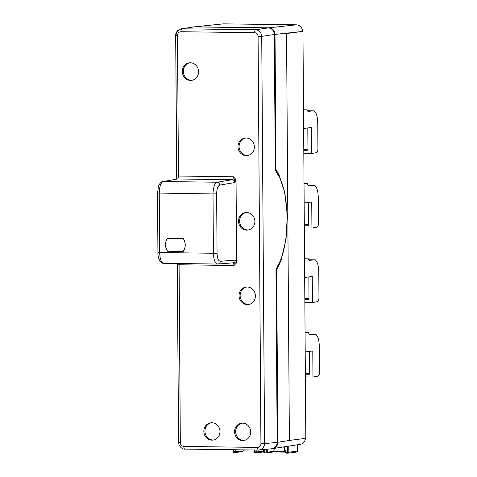 <?xml version="1.0" encoding="UTF-8"?>
<svg xmlns="http://www.w3.org/2000/svg" width="477" height="477" viewBox="0 0 477 477"><rect width="100%" height="100%" fill="white"/><g stroke="black" fill="none" stroke-linecap="round" stroke-linejoin="round"><path stroke-width="0.72" d="M272.325 448.666L300.385 444.325C303.372 443.634 305.059 441.648 305.441 438.369M274.329 35.113L274.77 35.059L275.962 169.359L275.02 34.41L302.609 31.422L286.546 33.539L302.609 31.422C302.215 27.469 300.188 25.269 296.521 24.822L223.498 23.85L193.555 26.927M302.961 31.428L305.805 438.321L289.39 440.438L286.546 33.539M309.358 351.412L309.519 374.254L305.352 374.195M305.197 351.96L312.781 350.965L312.96 377.033L318.159 376.103C318.976 375.739 319.423 374.439 319.483 372.203L319.304 346.374C319.125 340.149 317.932 336.13 315.738 334.317L309.454 334.848L308.434 332.618L305.065 332.678M305.065 332.576L308.434 332.618M315.738 334.317L309.305 334.228M305.375 376.931L312.96 377.033M309.513 373.258L305.346 373.199M243.419 449.871L242.805 451.558M274.418 448.362L273.536 451.969M272.802 448.613C275.956 447.849 277.644 445.727 277.864 442.245L289.879 440.372M223.498 23.85L194.705 26.825L268.933 27.815L296.521 24.822M194.705 26.825L194.056 26.855M274.77 35.059L274.329 35.054M275.02 34.41C274.627 30.456 272.6 28.256 268.933 27.815M177.539 264.604L179.084 264.771L180.324 442.662C180.544 444.922 181.701 446.18 183.8 446.43L257.502 447.414C257.58 449.078 257.938 449.966 258.57 450.073L261.146 449.483L262.827 448.219L264.324 445.5L264.568 443.634L277.173 442.334L275.968 269.869L277.852 265.528C290.415 244.522 290.046 191.396 277.203 173.568M277.173 442.334C276.916 445.959 275.14 448.094 271.824 448.744L258.57 450.073M194.014 26.915L181.004 28.858L194.014 26.915L268.241 27.904C271.908 28.346 273.935 30.546 274.329 34.505L275.271 169.729L277.215 173.586M176.049 179.537L176.723 175.924L175.739 35.28C175.524 34.171 176.108 32.651 177.492 30.725L181.004 28.858L179.352 29.383L176.764 31.899L175.941 35.226L177.48 35.399C177.671 33.14 178.809 31.911 180.908 31.72L254.611 32.704C254.664 31.023 255.004 30.045 255.636 29.777C259.303 30.212 261.33 32.412 261.724 36.371L264.568 443.634L260.931 443.735L258.087 36.473L261.724 36.371L274.329 34.505M175.679 35.59L176.669 177.122M178.583 442.489L177.271 263.507L178.583 442.543L179.161 445.244C181.045 448.052 182.935 449.334 184.82 449.09L258.474 450.067M162.812 181.552L162.806 181.552C161.369 180.968 158.096 185.899 158.489 186.268L157.517 193.107L157.929 252.566C157.571 256.799 159.884 263.602 163.683 263.328L163.838 263.322C161.339 262.899 159.956 259.351 159.67 252.685L159.252 193.221C159.443 186.495 160.779 182.59 163.265 181.516L177.486 178.97C178.106 178.696 178.428 177.724 178.464 176.043L176.919 175.87M233.044 262.851L233.694 263.584L234.016 265.504L179.084 264.771L178.97 263.531M234.773 262.052L235.06 262.839L236.628 262.797L235.525 260.09L234.773 262.052L233.181 262.839L218.007 264.031M234.016 265.504L236.628 262.797L236.049 179.555L233.396 176.776L178.464 176.043L177.48 35.399M234.982 182.53L236.049 179.555L234.422 179.585L234.201 180.544L234.982 182.53L219.825 185.064C217.852 185.869 216.791 188.797 216.636 193.841L217.053 253.305C217.273 258.301 218.377 260.961 220.362 261.283L235.525 260.09M234.422 179.585L233.104 178.768L232.377 179.698L177.486 178.97L163.265 181.516L217.22 182.238C214.614 183.311 213.213 187.211 213.01 193.942L216.636 193.841M157.714 193.054L213.01 193.942L213.422 253.4C213.72 260.066 215.175 263.614 217.792 264.037C219.342 263.882 220.195 262.964 220.362 261.283M235.06 262.839L233.694 263.584M219.825 185.064C219.641 183.377 218.77 182.435 217.22 182.238L232.377 179.698L234.201 180.544M183.496 238.917C185.821 243.198 185.738 247.354 183.251 251.391A10.661 9.856 -97.3 0 0 183.192 238.458L167.445 238.309L167.135 238.762C164.738 242.996 164.911 247.158 167.636 251.242L183.251 251.391C185.815 247.342 185.899 243.187 183.496 238.917L183.192 238.458M303.64 128.492L311.219 127.496L311.403 153.564L316.597 152.634C317.42 152.27 317.861 150.97 317.926 148.735L317.748 122.905C317.563 116.68 316.376 112.661 314.176 110.849L307.892 111.379L306.872 109.15L303.503 109.209M277.173 442.012L277.614 441.952L276.666 270.262L277.864 442.245M276.416 270.256L281.191 260.06L276.666 270.262M281.036 260.06L286.003 239.359L287.321 215.205L284.715 192.159L278.681 174.385L275.712 169.353M278.681 174.385L275.962 169.359M281.191 260.06L286.045 239.359L287.327 215.205L284.781 192.159L278.872 174.385M237.993 146.713A8.836 8.169 -97.3 0 0 247.646 155.538A8.836 8.169 -97.3 0 0 254.354 146.934A8.836 8.169 -97.3 0 0 245.393 138.026A8.836 8.169 -97.3 0 0 237.993 146.713M203.846 431.339A8.711 8.055 -97.3 0 0 213.362 440.038A8.711 8.055 -97.3 0 0 219.98 431.554A8.711 8.055 -97.3 0 0 211.138 422.771A8.711 8.055 -97.3 0 0 203.846 431.339M238.512 221.203A8.836 8.169 -97.3 0 0 248.165 230.027A8.836 8.169 -97.3 0 0 254.873 221.423A8.836 8.169 -97.3 0 0 245.911 212.515A8.836 8.169 -97.3 0 0 238.512 221.203M250.705 431.965A8.711 8.055 -97.3 0 0 241.869 423.182A8.711 8.055 -97.3 0 0 237.761 424.828A8.711 8.055 -97.3 0 0 234.577 431.751A8.711 8.055 -97.3 0 0 244.093 440.45A8.711 8.055 -97.3 0 0 250.705 431.965M182.238 71.49A8.836 8.169 -97.3 0 0 191.885 80.309A8.836 8.169 -97.3 0 0 198.593 71.705A8.836 8.169 -97.3 0 0 189.631 62.797A8.836 8.169 -97.3 0 0 182.238 71.49M239.037 295.692A8.836 8.169 -97.3 0 0 248.684 304.511A8.836 8.169 -97.3 0 0 255.398 295.913A8.836 8.169 -97.3 0 0 246.43 287.005A8.836 8.169 -97.3 0 0 239.037 295.692M245.917 137.996A8.789 8.127 -97.3 0 0 239.084 146.582A8.789 8.127 -97.3 0 0 248.165 155.424M211.669 422.747A8.664 8.008 -97.3 0 0 204.943 431.208A8.664 8.008 -97.3 0 0 213.881 439.925M246.436 212.486A8.789 8.127 -97.3 0 0 239.609 221.072A8.789 8.127 -97.3 0 0 248.684 229.914M242.394 423.159A8.664 8.008 -97.3 0 0 235.668 431.613A8.664 8.008 -97.3 0 0 244.612 440.337M190.156 62.773A8.789 8.127 -97.3 0 0 183.329 71.353A8.789 8.127 -97.3 0 0 192.404 80.202M246.961 286.975A8.789 8.127 -97.3 0 0 240.128 295.561A8.789 8.127 -97.3 0 0 249.203 304.404M308.84 276.922L309.001 299.765L304.833 299.705M304.678 277.471L312.262 276.475L312.441 302.543L317.634 301.613C318.457 301.249 318.898 299.95 318.964 297.714L318.785 271.884C318.6 265.659 317.414 261.64 315.219 259.828L308.935 260.359L307.915 258.129L304.547 258.188M304.541 258.087L307.915 258.129M315.219 259.828L308.786 259.738M304.851 302.442L312.441 302.543M308.995 298.769L304.827 298.709M308.321 202.433L308.482 225.275L304.314 225.216M304.159 202.981L311.737 201.986L311.922 228.054L317.116 227.124C317.938 226.76 318.38 225.46 318.445 223.224L318.266 197.395C318.081 191.17 316.895 187.151 314.701 185.338L308.41 185.869L307.391 183.639L304.022 183.699M304.332 227.952L311.922 228.054M308.476 224.279L304.308 224.226M304.022 183.597L307.391 183.639M314.701 185.338L308.267 185.249M307.802 127.943L307.957 150.786L303.795 150.726M303.503 109.108L306.872 109.15M314.176 110.849L307.748 110.759M303.813 153.463L311.403 153.564M307.951 149.79L303.789 149.736M288.764 446.132L288.806 452.232L285.18 452.423M287.548 446.323L287.589 452.262A0.93 0.352 -89.2 0 0 287.929 453.15L286.003 453.126A0.93 0.352 -89.2 0 1 285.663 452.238L284.286 446.83M297.26 451.105L288.806 452.232A0.93 0.865 82.7 0 1 287.947 453.15A0.93 0.352 -89.2 0 1 287.929 453.15A0.93 0.93 0 0 0 288.06 453.144L296.515 452.053A0.93 0.865 -97.3 0 0 297.26 451.141L297.219 444.814M296.402 452.059A0.93 0.865 -97.3 0 0 296.515 452.053A0.93 0.93 0 0 0 297.332 451.123L297.284 444.808M263.668 451.099L258.075 451.82A0.93 0.865 82.7 0 1 257.222 452.739A0.93 0.352 -89.2 0 1 257.204 452.739L255.296 452.715A0.93 0.352 -89.2 0 1 255.273 452.715A0.93 0.352 -89.2 0 1 254.933 451.826L254.456 452.011M242.847 451.558L235.924 452.446A0.93 0.865 -97.3 0 0 236.646 451.773L235.453 451.57A0.93 0.352 -89.2 0 0 235.793 452.452A0.93 0.93 0 0 0 235.924 452.446A0.93 0.865 -97.3 0 1 235.817 452.452A0.93 0.352 -89.2 0 1 235.793 452.452L233.885 452.429A0.93 0.352 -89.2 0 1 233.867 452.429A0.93 0.352 -89.2 0 1 233.527 451.54L233.014 451.486M237.123 449.787L236.646 451.773L243.27 450.92L254.146 451.063M284.87 451.475L273.995 451.331L267.37 452.184A0.93 0.865 82.7 0 1 266.542 452.864A0.93 0.352 -89.2 0 1 266.524 452.864A0.93 0.352 -89.2 0 1 266.184 451.975L267.37 452.184L268.11 449.125M285.031 452.118L273.565 451.969L285.031 452.118M264.24 449.525L264.258 451.952L266.184 451.975L266.84 449.256M263.745 451.898L264.258 451.952A0.93 0.352 -89.2 0 0 264.598 452.84A0.93 0.352 -89.2 0 0 264.616 452.84L266.506 452.864M268.241 27.904L255.636 29.777L181.934 28.793C181.302 29.061 180.962 30.039 180.908 31.72M180.324 442.662L178.78 442.489M183.8 446.43C183.878 448.094 184.235 448.982 184.867 449.09M258.087 36.473C257.866 34.207 256.704 32.955 254.611 32.704M257.502 447.414C259.601 447.223 260.74 445.995 260.931 443.735M217.053 253.305L158.125 252.518M233.396 176.776L233.104 178.768M235.888 449.769L235.453 451.57L233.527 451.54L233.515 449.739M258.063 450.067L258.075 451.82L256.864 451.856L254.933 451.826L254.474 450.02M256.847 450.049L256.864 451.856A0.93 0.352 -89.2 0 0 257.204 452.739A0.93 0.93 0 0 0 257.336 452.733L263.674 451.916A0.93 0.93 0 0 0 264.598 452.84L266.524 452.864A0.93 0.93 0 0 0 266.655 452.858L273.571 451.963M287.911 453.15L286.021 453.126A0.93 0.352 -89.2 0 1 286.003 453.126A0.93 0.93 0 0 1 285.109 452.423L283.708 446.919M263.662 449.584L263.674 451.916M184.82 449.09L258.522 450.073M163.683 263.328L217.631 264.043M235.793 452.452L233.867 452.429A0.93 0.93 0 0 1 232.949 451.504L232.937 449.733M257.204 452.739L255.273 452.715A0.93 0.93 0 0 1 254.384 452.011L253.877 450.014"/></g></svg>
